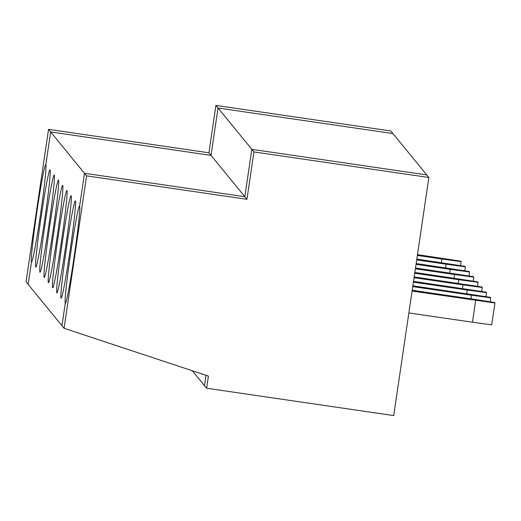 <?xml version="1.0" encoding="UTF-8"?>
<svg xmlns="http://www.w3.org/2000/svg" width="521" height="521" viewBox="0 0 521 521"><rect width="100%" height="100%" fill="white"/><g stroke="black" fill="none" stroke-linecap="round" stroke-linejoin="round"><path stroke-width="0.78" d="M215.909 105.418L390.841 130.986L392.958 133.571L218.025 108.003L211.025 155.375L50.674 131.937L84.467 173.278L79.628 206.075A49.15 1.973 98.3 0 1 74.275 255.844A49.15 1.973 98.3 0 1 65.346 303.3A49.15 1.973 98.3 0 1 65.275 303.255L65.275 303.255A49.15 1.973 98.3 0 1 70.628 253.493A49.15 1.973 98.3 0 1 79.557 206.036A49.15 1.973 98.3 0 1 79.628 206.075L84.467 173.278L244.824 196.717L251.819 149.345L426.751 174.913L428.868 177.498L253.935 151.93L251.819 149.345L244.824 196.717L246.934 199.302L86.584 175.864L84.467 173.278L244.824 196.717L208.914 152.79L215.909 105.418L218.025 108.003L211.025 155.375L50.674 131.937L45.828 164.734A49.15 1.973 98.3 0 1 40.475 214.502A49.15 1.973 98.3 0 1 31.547 261.959A49.15 1.973 98.3 0 1 31.481 261.913L28.16 284.368L26.05 281.789L48.557 129.351L208.914 152.79M441.359 262.675L441.899 259.022L461.15 261.64L460.753 261.158L417.477 254.632M460.955 261.399L417.419 255.036L460.955 261.399M86.584 175.864L64.07 328.295L28.16 284.368L31.481 261.913A49.15 1.973 98.3 0 1 36.835 212.145A49.15 1.973 98.3 0 1 45.763 164.695A49.15 1.973 98.3 0 1 45.828 164.734L50.674 131.937L48.557 129.351M412.098 291.07L494.95 302.988L494.553 302.499L474.931 299.432L412.215 290.269M412.157 290.666L494.748 302.74L412.157 290.666M64.07 328.295L208.42 376.09L206.629 388.236L393.707 415.582L428.868 177.498M494.95 302.988L491.72 324.85L472.462 322.232L475.693 300.363M246.934 199.302L253.935 151.93M61.96 325.71L65.275 303.255L61.96 325.71M206.629 388.236L204.519 385.651L206.042 375.302L204.519 385.651L192.347 370.77M408.868 312.932L472.462 322.232M50.055 169.905A49.15 1.973 98.3 0 1 44.702 219.667A49.15 1.973 98.3 0 1 35.773 267.123A49.15 1.973 98.3 0 1 40.925 218.208A49.15 1.973 98.3 0 1 49.983 169.859A49.15 1.973 98.3 0 1 50.055 169.905M251.819 149.345L218.025 108.003L392.958 133.571L426.751 174.913L251.819 149.345M75.402 200.911A49.15 1.973 98.3 0 1 70.048 250.673A49.15 1.973 98.3 0 1 61.12 298.129A49.15 1.973 98.3 0 1 66.278 249.214A49.15 1.973 98.3 0 1 75.337 200.865A49.15 1.973 98.3 0 1 75.402 200.911M71.175 195.74A49.15 1.973 98.3 0 1 65.822 245.508A49.15 1.973 98.3 0 1 56.893 292.965A49.15 1.973 98.3 0 1 62.051 244.043A49.15 1.973 98.3 0 1 71.11 195.701A49.15 1.973 98.3 0 1 71.175 195.74M66.955 190.575A49.15 1.973 98.3 0 1 61.595 240.337A49.15 1.973 98.3 0 1 52.667 287.794A49.15 1.973 98.3 0 1 57.824 238.879A49.15 1.973 98.3 0 1 66.883 190.53A49.15 1.973 98.3 0 1 66.955 190.575M62.728 185.404A49.15 1.973 98.3 0 1 57.375 235.173A49.15 1.973 98.3 0 1 48.446 282.629A49.15 1.973 98.3 0 1 53.598 233.708A49.15 1.973 98.3 0 1 62.663 185.365A49.15 1.973 98.3 0 1 62.728 185.404M58.502 180.24A49.15 1.973 98.3 0 1 53.149 230.002A49.15 1.973 98.3 0 1 44.22 277.459A49.15 1.973 98.3 0 1 49.378 228.543A49.15 1.973 98.3 0 1 58.437 180.194A49.15 1.973 98.3 0 1 58.502 180.24M54.275 175.069A49.15 1.973 98.3 0 1 48.922 224.838A49.15 1.973 98.3 0 1 39.993 272.294A49.15 1.973 98.3 0 1 45.151 223.372A49.15 1.973 98.3 0 1 54.21 175.03A49.15 1.973 98.3 0 1 54.275 175.069M470.932 298.852L471.472 295.199L490.723 297.817L490.326 297.328L412.873 285.814M490.723 297.817L490.137 301.809M412.756 286.615L471.472 295.199M445.579 267.84L446.119 264.193L465.377 266.811L464.979 266.322L416.82 259.087M465.377 266.811L464.791 270.803M416.702 259.888L446.119 264.193M454.032 278.181L454.572 274.528L473.823 277.146L473.426 276.658L415.504 267.996M449.805 273.011L450.346 269.357L469.603 271.975L469.206 271.493L416.162 263.541M416.045 264.342L450.346 269.357M469.603 271.975L469.011 275.967M458.259 283.346L458.793 279.692L478.05 282.31L477.653 281.828L414.846 272.45M415.387 268.797L454.572 274.528M473.823 277.146L473.237 281.138M462.479 288.517L463.019 284.863L482.277 287.481L481.879 286.993L414.188 276.905M414.729 273.251L458.793 279.692M478.05 282.31L477.464 286.303M466.705 293.681L467.246 290.028L486.503 292.646L486.1 292.164L413.531 281.36M414.071 277.706L463.019 284.863M482.277 287.481L481.684 291.473M413.413 282.161L467.246 290.028M486.503 292.646L485.911 296.638M417.36 255.433L441.899 259.022M461.15 261.64L460.564 265.632"/></g></svg>
